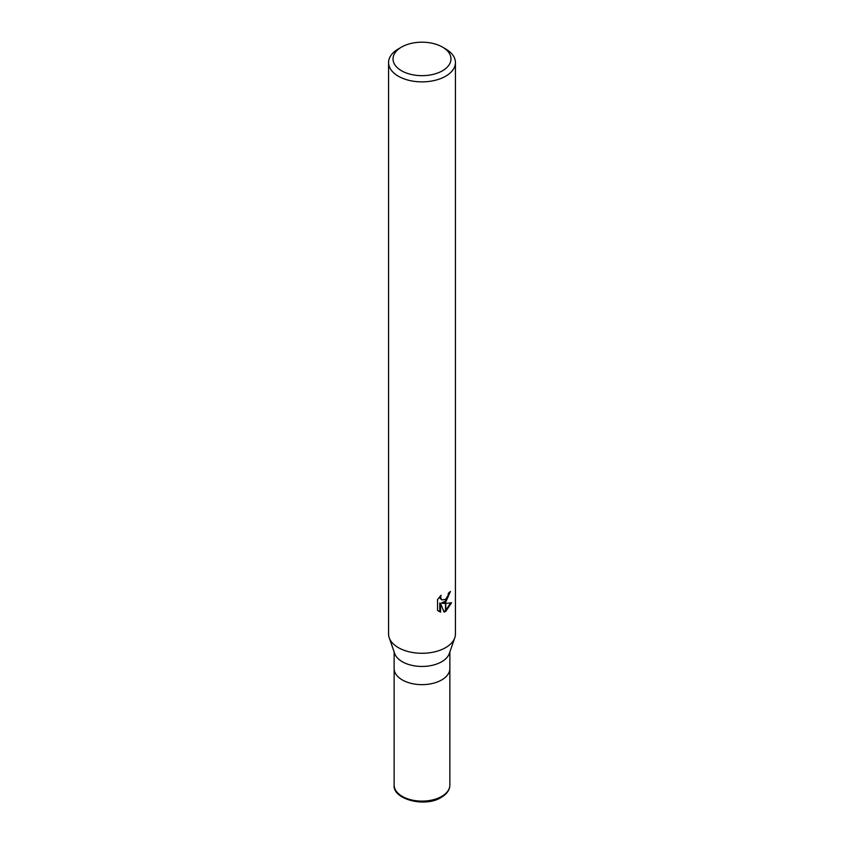 <?xml version="1.0" encoding="UTF-8"?>
<svg xmlns="http://www.w3.org/2000/svg" width="844" height="844" viewBox="0 0 844 844"><rect width="100%" height="100%" fill="white"/><g stroke="black" fill="none" stroke-linecap="round" stroke-linejoin="round"><path stroke-width="1.27" d="M454.737 637.885L449.314 653.52A27.863 16.089 180 0 1 441.697 661.738A27.863 16.089 180 0 1 413.929 665.758A27.863 16.089 180 0 1 394.686 653.52L389.263 637.885M441.697 679.926A27.863 16.089 180 0 0 449.863 668.553A27.863 16.089 180 0 1 441.697 679.937A27.863 16.089 180 0 1 411.334 683.418A27.863 16.089 180 0 1 394.137 668.553L394.137 651.958M442.488 70.759A28.97 16.732 180 0 1 401.512 70.759A28.97 16.732 180 0 1 401.512 47.095L401.512 47.095A28.97 16.732 180 0 1 442.488 47.095A28.97 16.732 180 0 1 442.488 70.759M398.357 48.92L401.512 47.095L398.357 48.92A33.433 19.306 180 0 0 388.567 62.572A33.433 19.306 180 0 0 409.203 80.402A33.433 19.306 180 0 0 445.643 76.213A33.433 19.306 180 0 0 455.433 62.572A33.433 19.306 180 0 0 445.643 48.92L442.488 47.095M455.433 62.572L455.433 633.981A33.433 19.306 180 0 1 445.643 647.633A33.433 19.306 180 0 1 409.203 651.811A33.433 19.306 180 0 1 388.567 633.981L388.567 62.572M444.071 612.09L440.6 603.439L440.6 612.164L437.551 610.37L437.551 599.599L441.064 595.242L440.589 597.383L441.887 599.936L445.505 599.356L445.505 602.236L442.435 603.344L445.505 603.428L445.505 611.499L444.071 612.079M445.505 599.356A5.338 3.081 120 0 0 445.78 599.124L448.058 595.389L448.407 593.153A33.433 19.306 0 0 0 450.443 591.454L445.78 602.036A8.788 5.075 -60 0 1 445.505 602.236M445.78 611.341L445.78 603.428L451.593 602.753L445.78 611.341A12.101 6.984 -60 0 1 445.505 611.499M445.505 601.15L441.644 602.88L442.435 603.344M445.78 600.896L449.578 592.224M445.78 602.036L445.78 599.124M441.887 599.936L440.125 598.459L439.798 596.571M438.595 611.256L439.798 611.7L439.798 602.975L440.6 603.439M443.817 611.446L445.505 610.56M445.78 610.37L450.548 602.996M439.798 611.7L440.6 612.164M454.779 637.769A33.433 19.296 180 0 1 445.643 647.633M449.863 668.659L449.863 785.025A27.863 16.089 180 0 1 441.697 796.398A27.863 16.089 180 0 1 411.334 799.89A27.863 16.089 180 0 1 394.137 785.025L394.137 668.659M449.863 668.553L449.863 651.958M449.863 785.025C449.799 789.857 446.919 793.982 441.243 797.422C424.838 807.887 392.428 799.184 394.137 785.025"/></g></svg>
